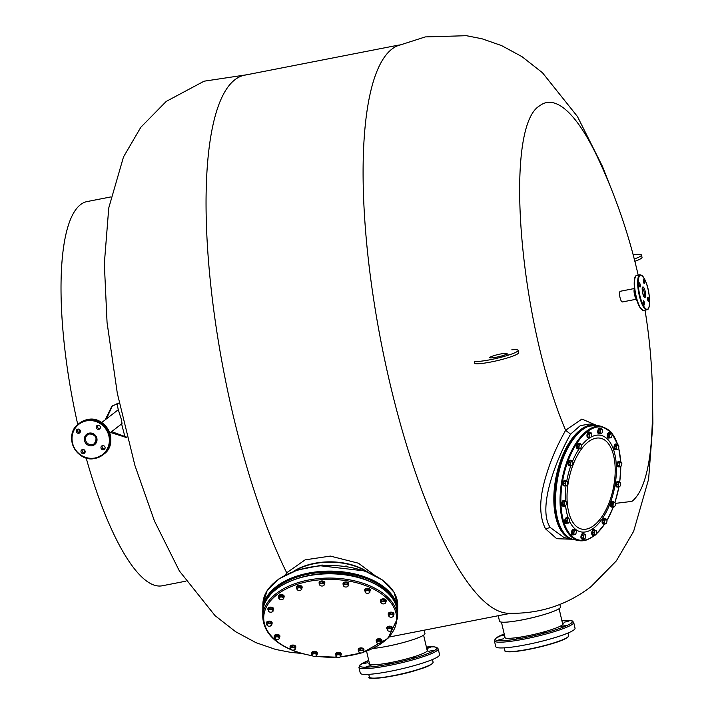 <?xml version="1.0" encoding="UTF-8"?>
<svg xmlns="http://www.w3.org/2000/svg" width="714" height="714" viewBox="0 0 714 714"><rect width="100%" height="100%" fill="white"/><g stroke="black" fill="none" stroke-linecap="round" stroke-linejoin="round"><path stroke-width="1.07" d="M110.822 196.93L87.063 201.571A195.752 52.202 78.9 0 0 80.602 204.597A195.752 52.202 -101.1 0 0 77.772 424.58M185.908 581.16L162.149 585.801A195.752 52.202 -101.1 0 1 86.162 457.924M84.752 452.765A195.752 52.202 -101.1 0 1 83.922 449.677M79.593 432.434A195.752 52.202 -101.1 0 1 78.817 429.159M126.869 437.655L110.527 432.488M105.253 419.787L111.857 406.221L118.819 403.071M112.428 405.802L106.368 418.922M111.643 431.622L126.342 437.03M652.605 403.383L652.882 423.411L648.607 479.192L633.63 531.359L616.307 560.936L590.96 586.703C566.568 605.311 538.82 614.165 507.716 613.264A289.572 77.219 -101.1 0 1 383.32 353.287A289.572 77.219 -101.1 0 1 392.057 48.98A289.572 77.219 78.9 0 1 396.877 46.044L425.258 36.914L466.412 35.7L481.977 38.77L501.549 45.58L521.952 56.629L542.488 72.757L577.447 116.516L602.518 166.54L610.113 185.943M374.225 574.993L358.437 563.212L330.386 556.09L305.137 559.847L286.689 572.78A289.572 77.219 -101.1 0 1 210.612 283.77A289.572 77.219 -101.1 0 1 234.96 79.682A289.572 77.219 78.9 0 1 244.518 75.211L399.296 44.964M570.557 434.166C557.964 455.934 536.607 507.252 550.226 527.485L564.042 537.571L572.378 539.284A58.245 28.48 101.6 0 1 560.454 529.574A58.245 28.48 101.6 0 1 559.928 462.583A58.245 28.48 101.6 0 1 595.779 425.16L596.538 425.339A58.245 28.48 101.6 0 0 595.779 425.16L590.05 423.982L580.295 425.633L570.557 434.166L565.622 430.301C558.553 443.108 551.074 457.79 544.737 480.415C539.132 500.701 539.4 516.838 545.541 528.851L556.715 538.704L572.271 539.257M596.279 425.267L581.928 419.047L565.604 430.256C518.864 320.577 503.415 126.173 539.811 105.708A204.811 54.621 78.9 0 1 598.118 158.49A577.706 577.706 0 0 1 638.173 275.086M645.037 310.233A577.706 577.706 0 0 1 651.828 433.327A204.811 54.621 78.9 0 1 631.89 501.398L615.361 503.379M634.46 288.51L620.279 291.276A5.444 1.455 78.9 0 0 620.091 291.366A5.444 1.455 78.9 0 0 619.966 297.256A5.444 1.455 78.9 0 0 622.367 301.96A5.444 1.455 78.9 0 0 622.546 301.879M286.689 572.78L285.341 575.056M116.962 403.544A577.706 577.706 0 0 0 118.292 409.711L121.442 419.662C122.13 423.679 122.148 424.857 121.505 423.179M121.871 423.723L109.786 433.059M388.505 615.004A2.865 1.678 0.5 0 1 388.237 614.29A2.865 1.678 0.5 0 1 392.361 612.808A2.865 1.678 0.5 0 1 393.967 614.335A2.865 1.678 0.5 0 1 393.682 615.049M388.264 614.049A2.865 1.678 0.5 0 1 388.237 613.808A2.865 1.678 0.5 0 1 392.361 612.326A2.865 1.678 0.5 0 1 393.967 613.853A2.865 1.678 0.5 0 1 393.932 614.094M380.732 601.697A2.865 1.678 0.5 0 1 380.455 600.974A2.865 1.678 0.5 0 1 383.498 599.323A2.865 1.678 0.5 0 1 386.185 601.018A2.865 1.678 0.5 0 1 385.899 601.741M380.482 600.733A2.865 1.678 0.5 0 1 380.455 600.483A2.865 1.678 0.5 0 1 383.498 598.841A2.865 1.678 0.5 0 1 386.185 600.536A2.865 1.678 0.5 0 1 386.158 600.777M365.095 591.326A2.865 1.678 0.5 0 1 364.586 590.362A2.865 1.678 0.5 0 1 366.514 588.8A2.865 1.678 0.5 0 1 370.316 590.407A2.865 1.678 0.5 0 1 369.816 591.344M364.613 590.121A2.865 1.678 0.5 0 1 364.586 589.88A2.865 1.678 0.5 0 1 366.523 588.309A2.865 1.678 0.5 0 1 370.316 589.925A2.865 1.678 0.5 0 1 370.28 590.166M343.264 584.748A2.865 1.678 0.5 0 1 343.041 584.088A2.865 1.678 0.5 0 1 344.005 582.838A2.865 1.678 0.5 0 1 347.084 582.588A2.865 1.678 0.5 0 1 348.771 584.132A2.865 1.678 0.5 0 1 348.53 584.784M343.068 583.838A2.865 1.678 0.5 0 1 343.041 583.597A2.865 1.678 0.5 0 1 344.014 582.356A2.865 1.678 0.5 0 1 347.093 582.106A2.865 1.678 0.5 0 1 348.771 583.641A2.865 1.678 0.5 0 1 348.744 583.891M319.47 583.918A2.865 1.678 0.5 0 1 319.104 583.079A2.865 1.678 0.5 0 1 319.39 582.356A2.865 1.678 0.5 0 1 322.621 581.482A2.865 1.678 0.5 0 1 324.834 583.133A2.865 1.678 0.5 0 1 324.54 583.856A2.865 1.678 0.5 0 1 324.442 583.963M319.131 582.838A2.865 1.678 0.5 0 1 319.104 582.597A2.865 1.678 0.5 0 1 319.399 581.874A2.865 1.678 0.5 0 1 322.621 580.991A2.865 1.678 0.5 0 1 324.834 582.642A2.865 1.678 0.5 0 1 324.799 582.883M298.755 586.024L298.747 587.327L296.765 588.336L297.024 589.38A2.285 1.339 -179.5 0 0 297.676 590.076A2.285 1.339 -179.5 0 0 298.541 590.389A2.285 1.339 -179.5 0 0 300.781 590.139L301.772 589.345L301.254 586.533L298.755 586.024L296.774 587.033L296.765 588.336A2.865 1.678 0.5 0 1 296.417 587.515A2.865 1.678 0.5 0 1 296.417 587.417A2.865 1.678 0.5 0 1 299.371 585.864A2.865 1.678 0.5 0 1 302.147 587.56A2.865 1.678 0.5 0 1 302.138 587.658A2.865 1.678 0.5 0 1 301.781 588.372M296.426 587.131A2.865 1.678 0.5 0 1 296.417 587.033A2.865 1.678 0.5 0 1 296.426 586.935A2.865 1.678 0.5 0 1 299.38 585.382A2.865 1.678 0.5 0 1 302.147 587.078A2.865 1.678 0.5 0 1 302.138 587.176M278.656 597.377A2.865 1.678 0.5 0 1 278.585 597.261A2.865 1.678 0.5 0 1 278.433 596.708A2.865 1.678 0.5 0 1 280.834 595.074A2.865 1.678 0.5 0 1 284.002 596.199A2.865 1.678 0.5 0 1 284.163 596.752A2.865 1.678 0.5 0 1 283.922 597.413M278.46 596.467A2.865 1.678 0.5 0 1 278.433 596.226A2.865 1.678 0.5 0 1 280.834 594.592A2.865 1.678 0.5 0 1 284.011 595.717A2.865 1.678 0.5 0 1 284.163 596.27A2.865 1.678 0.5 0 1 284.136 596.511M268.393 610.22A2.865 1.678 0.5 0 1 267.893 609.256A2.865 1.678 0.5 0 1 269.749 607.712A2.865 1.678 0.5 0 1 272.9 608.185A2.865 1.678 0.5 0 1 273.623 609.31A2.865 1.678 0.5 0 1 273.078 610.274M267.92 609.015A2.865 1.678 0.5 0 1 267.893 608.774A2.865 1.678 0.5 0 1 269.749 607.221A2.865 1.678 0.5 0 1 272.909 607.703A2.865 1.678 0.5 0 1 273.623 608.819A2.865 1.678 0.5 0 1 273.596 609.06M266.67 623.974A2.865 1.678 0.5 0 1 266.402 623.26A2.865 1.678 0.5 0 1 270.526 621.787A2.865 1.678 0.5 0 1 272.123 623.304A2.865 1.678 0.5 0 1 271.847 624.018M266.429 623.019A2.865 1.678 0.5 0 1 266.402 622.778A2.865 1.678 0.5 0 1 270.526 621.296A2.865 1.678 0.5 0 1 272.132 622.822A2.865 1.678 0.5 0 1 272.096 623.063M274.453 637.299A2.865 1.678 0.5 0 1 274.176 636.576A2.865 1.678 0.5 0 1 277.219 634.924A2.865 1.678 0.5 0 1 279.906 636.62A2.865 1.678 0.5 0 1 279.62 637.343M274.212 636.335A2.865 1.678 0.5 0 1 274.185 636.094A2.865 1.678 0.5 0 1 277.228 634.443A2.865 1.678 0.5 0 1 279.915 636.138A2.865 1.678 0.5 0 1 279.879 636.379M290.553 648.142A2.865 1.678 0.5 0 1 290.054 647.179A2.865 1.678 0.5 0 1 291.981 645.617A2.865 1.678 0.5 0 1 295.783 647.232A2.865 1.678 0.5 0 1 295.284 648.16M290.08 646.938A2.865 1.678 0.5 0 1 290.054 646.697A2.865 1.678 0.5 0 1 291.99 645.135A2.865 1.678 0.5 0 1 295.783 646.741A2.865 1.678 0.5 0 1 295.748 646.982M311.822 654.122A2.865 1.678 0.5 0 1 311.59 653.462A2.865 1.678 0.5 0 1 312.562 652.221A2.865 1.678 0.5 0 1 315.642 651.962A2.865 1.678 0.5 0 1 317.319 653.506A2.865 1.678 0.5 0 1 317.087 654.167M311.625 653.221A2.865 1.678 0.5 0 1 311.599 652.98A2.865 1.678 0.5 0 1 312.562 651.739A2.865 1.678 0.5 0 1 315.65 651.48A2.865 1.678 0.5 0 1 317.328 653.024A2.865 1.678 0.5 0 1 317.293 653.265M335.901 655.291A2.865 1.678 0.5 0 1 335.535 654.461A2.865 1.678 0.5 0 1 335.821 653.738A2.865 1.678 0.5 0 1 339.052 652.855A2.865 1.678 0.5 0 1 341.265 654.506A2.865 1.678 0.5 0 1 340.971 655.238A2.865 1.678 0.5 0 1 340.873 655.345M335.562 654.22A2.865 1.678 0.5 0 1 335.535 653.979A2.865 1.678 0.5 0 1 335.83 653.256A2.865 1.678 0.5 0 1 339.052 652.373A2.865 1.678 0.5 0 1 341.265 654.024A2.865 1.678 0.5 0 1 341.23 654.265M360.561 648.535L360.552 649.838L358.571 650.847L358.83 651.891A2.285 1.339 -179.5 0 0 359.481 652.596A2.285 1.339 -179.5 0 0 360.347 652.908A2.285 1.339 -179.5 0 0 362.578 652.65L363.569 651.855L363.06 649.044L360.561 648.535L358.58 649.553L358.571 650.847A2.865 1.678 0.5 0 1 358.223 650.035A2.865 1.678 0.5 0 1 358.223 649.936A2.865 1.678 0.5 0 1 361.177 648.374A2.865 1.678 0.5 0 1 363.944 650.079A2.865 1.678 0.5 0 1 363.944 650.168A2.865 1.678 0.5 0 1 363.578 650.891M358.223 649.642A2.865 1.678 0.5 0 1 358.223 649.544A2.865 1.678 0.5 0 1 358.232 649.445A2.865 1.678 0.5 0 1 361.186 647.893A2.865 1.678 0.5 0 1 363.953 649.588A2.865 1.678 0.5 0 1 363.944 649.686M376.43 641.502A2.865 1.678 0.5 0 1 376.358 641.395A2.865 1.678 0.5 0 1 376.198 640.842A2.865 1.678 0.5 0 1 378.598 639.208A2.865 1.678 0.5 0 1 381.776 640.333A2.865 1.678 0.5 0 1 381.928 640.886A2.865 1.678 0.5 0 1 381.695 641.547M376.233 640.601A2.865 1.678 0.5 0 1 376.207 640.351A2.865 1.678 0.5 0 1 378.607 638.718A2.865 1.678 0.5 0 1 381.776 639.851A2.865 1.678 0.5 0 1 381.936 640.404A2.865 1.678 0.5 0 1 381.901 640.645M387.238 629.248A2.865 1.678 0.5 0 1 386.738 628.284A2.865 1.678 0.5 0 1 388.594 626.731A2.865 1.678 0.5 0 1 391.754 627.213A2.865 1.678 0.5 0 1 392.468 628.329A2.865 1.678 0.5 0 1 391.932 629.302M386.774 628.043A2.865 1.678 0.5 0 1 386.747 627.802A2.865 1.678 0.5 0 1 388.603 626.249A2.865 1.678 0.5 0 1 391.754 626.731A2.865 1.678 0.5 0 1 392.477 627.847A2.865 1.678 0.5 0 1 392.441 628.088M381.687 642.073L381.695 640.77L380.223 639.485L377.59 639.574L376.43 640.949L376.421 642.252L377.893 643.546L377.162 643.189A2.285 1.339 -179.5 0 0 377.465 643.403A2.285 1.339 -179.5 0 0 379.205 643.787A2.285 1.339 -179.5 0 0 380.624 643.43A2.285 1.339 -179.5 0 0 381.106 643.046L381.687 642.073L380.214 640.779L377.581 640.877L376.421 642.252M377.59 639.574L377.581 640.877M380.223 639.485L380.214 640.779M381.106 643.046L380.526 643.448L381.106 643.046A2.285 1.339 -179.5 0 0 380.946 641.716A2.285 1.339 -179.5 0 0 378.893 641.118A2.285 1.339 -179.5 0 0 377.001 641.85A2.285 1.339 -179.5 0 0 377.162 643.189M391.959 628.936L391.968 627.633L389.773 626.767L387.407 627.445L387.229 630.284L388.327 631.006A2.285 1.339 -179.5 0 0 390.612 631.096L391.79 630.48L391.959 628.936L389.764 628.07L387.399 628.748L387.229 630.284M391.79 630.48L390.612 631.096A2.285 1.339 -179.5 0 0 391.165 630.873A2.285 1.339 -179.5 0 0 391.87 629.989A2.285 1.339 -179.5 0 0 390.853 628.793A2.285 1.339 -179.5 0 0 388.577 628.695A2.285 1.339 -179.5 0 0 387.309 629.802A2.285 1.339 -179.5 0 0 388.005 630.846L388.005 630.846A2.285 1.339 -179.5 0 0 388.327 631.006M387.407 627.445L387.399 628.748M389.773 626.767L389.764 628.07M390.246 612.844L390.237 614.147L389.362 615.013A2.285 1.339 -179.5 0 0 388.925 616.316A2.285 1.339 -179.5 0 0 389.496 616.851A2.285 1.339 -179.5 0 0 390.647 617.208A2.285 1.339 -179.5 0 0 392.664 616.878A2.285 1.339 -179.5 0 0 392.807 616.789L393.682 615.923L392.834 613.156L390.246 612.844L388.514 614.004L389.389 616.78M388.925 616.316L389.353 616.762M392.834 613.156L392.825 614.459L391.522 614.584A2.285 1.339 -179.5 0 0 389.362 615.013L388.496 615.298M393.682 615.923L393.244 615.477A2.285 1.339 -179.5 0 0 391.522 614.584L390.237 614.147M392.807 616.789A2.285 1.339 -179.5 0 0 393.244 615.477L392.825 614.459M385.89 602L385.908 600.706L384.159 599.537L381.571 599.831L380.723 602.589L382.472 603.749L381.588 603.455A2.285 1.339 -179.5 0 0 381.713 603.535A2.285 1.339 -179.5 0 0 383.757 603.892A2.285 1.339 -179.5 0 0 384.882 603.562A2.285 1.339 -179.5 0 0 385.471 603.018L385.89 602L384.15 600.84L381.562 601.126L380.723 602.589M384.98 603.5L385.471 603.018A2.285 1.339 -179.5 0 0 385.016 601.706A2.285 1.339 -179.5 0 0 382.856 601.268A2.285 1.339 -179.5 0 0 381.142 602.143A2.285 1.339 -179.5 0 0 381.588 603.455M381.571 599.831L381.562 601.126M384.159 599.537L384.15 600.84M384.882 603.562L385.471 603.018M369.807 592.379L369.638 589.541L367.264 588.845L365.077 589.693L365.247 592.54L366.434 593.173A2.285 1.339 -179.5 0 0 368.71 593.093L369.807 592.379L369.629 590.835L367.255 590.148L365.068 590.996M368.71 593.093A2.285 1.339 -179.5 0 0 369.013 592.95L369.013 592.95A2.285 1.339 -179.5 0 0 369.718 591.897A2.285 1.339 -179.5 0 0 368.442 590.781A2.285 1.339 -179.5 0 0 366.157 590.862A2.285 1.339 -179.5 0 0 365.157 592.058A2.285 1.339 -179.5 0 0 365.845 592.923A2.285 1.339 -179.5 0 0 366.434 593.173L365.247 592.54M367.264 588.845L367.255 590.148M369.638 589.541L369.629 590.835M348.53 585.516L348.539 584.213L347.361 582.829L344.728 582.722L343.273 583.998L343.264 585.301L344.434 586.685L343.845 586.274A2.285 1.339 -179.5 0 0 344.3 586.649A2.285 1.339 -179.5 0 0 345.746 587.024A2.285 1.339 -179.5 0 0 347.468 586.667A2.285 1.339 -179.5 0 0 347.798 586.444L348.53 585.516L347.352 584.132L344.719 584.016L343.264 585.301M345.255 566.256A1.071 0.625 0.5 0 1 345.299 566.229L345.246 566.256A1.312 0.768 0.5 0 1 346.12 566.113A1.312 0.768 0.5 0 1 346.959 566.327A1.312 0.768 0.5 0 1 347.102 566.425M347.798 586.444L347.066 586.792L347.798 586.444A2.285 1.339 -179.5 0 0 347.932 585.105A2.285 1.339 -179.5 0 0 346.031 584.364A2.285 1.339 -179.5 0 0 343.987 584.944A2.285 1.339 -179.5 0 0 343.845 586.274M344.728 582.722L344.719 584.016M347.361 582.829L347.352 584.132M345.299 566.229A1.071 0.625 0.5 0 1 346.111 566.059A1.071 0.625 0.5 0 1 346.79 566.238A1.071 0.625 0.5 0 1 346.861 566.282M324.451 583.918L324.459 582.615L322.469 581.598L319.979 582.08L319.461 584.891L320.452 585.694A2.285 1.339 -179.5 0 0 322.692 585.962A2.285 1.339 -179.5 0 0 323.531 585.667A2.285 1.339 -179.5 0 0 324.192 584.962L324.451 583.918L322.46 582.892L319.97 583.383L319.461 584.891M321.05 565.408A1.312 0.768 0.5 0 1 321.202 565.318A1.312 0.768 0.5 0 1 321.675 565.149A1.312 0.768 0.5 0 1 323.014 565.327A1.312 0.768 0.5 0 1 323.094 565.381M323.594 585.632L324.192 584.962A2.285 1.339 -179.5 0 0 323.451 583.695A2.285 1.339 -179.5 0 0 321.211 583.427A2.285 1.339 -179.5 0 0 319.711 584.427A2.285 1.339 -179.5 0 0 320.363 585.65A2.285 1.339 -179.5 0 0 320.452 585.694M319.979 582.08L319.97 583.383M322.469 581.598L322.46 582.892M321.291 565.274A1.071 0.625 0.5 0 1 321.362 565.22A1.071 0.625 0.5 0 1 321.755 565.086A1.071 0.625 0.5 0 1 322.853 565.238A1.071 0.625 0.5 0 1 322.924 565.283M301.254 586.533L301.246 587.827L298.747 587.327M301.772 589.345L301.246 587.827M300.781 590.139A2.285 1.339 -179.5 0 0 300.844 590.103A2.285 1.339 -179.5 0 0 301.504 588.871A2.285 1.339 -179.5 0 0 299.996 587.863A2.285 1.339 -179.5 0 0 297.756 588.113A2.285 1.339 -179.5 0 0 297.024 589.38L297.613 590.041M283.922 597.939L283.931 596.636L282.458 595.351L279.826 595.44L278.665 596.824L278.656 598.127L280.129 599.412L279.388 599.055A2.285 1.339 -179.5 0 0 279.692 599.269A2.285 1.339 -179.5 0 0 281.441 599.653A2.285 1.339 -179.5 0 0 282.86 599.296A2.285 1.339 -179.5 0 0 283.333 598.921L283.922 597.939L282.449 596.654L279.817 596.743L278.656 598.127M282.458 595.351L282.449 596.654M283.333 598.921L282.762 599.323L283.333 598.921A2.285 1.339 -179.5 0 0 283.181 597.582A2.285 1.339 -179.5 0 0 281.129 596.984A2.285 1.339 -179.5 0 0 279.228 597.725A2.285 1.339 -179.5 0 0 279.388 599.055M279.826 595.44L279.817 596.743M273.105 609.908L273.123 608.605L270.918 607.739L268.562 608.417L268.384 611.255L269.481 611.978A2.285 1.339 -179.5 0 0 271.757 612.076L272.944 611.452L273.105 609.908L270.909 609.042L268.544 609.72L268.384 611.255M270.918 607.739L270.909 609.042M269.481 611.978A2.285 1.339 -179.5 0 1 269.151 611.818L269.151 611.818A2.285 1.339 -179.5 0 1 268.464 610.773A2.285 1.339 -179.5 0 1 269.722 609.667A2.285 1.339 -179.5 0 1 272.007 609.765A2.285 1.339 -179.5 0 1 273.025 610.97A2.285 1.339 -179.5 0 1 272.32 611.844A2.285 1.339 -179.5 0 1 271.757 612.076L272.944 611.452M268.562 608.417L268.544 609.72M268.41 621.814L268.393 623.117L267.527 623.982A2.285 1.339 -179.5 0 0 267.09 625.294A2.285 1.339 -179.5 0 0 267.661 625.821A2.285 1.339 -179.5 0 0 268.812 626.178A2.285 1.339 -179.5 0 0 270.82 625.848A2.285 1.339 -179.5 0 0 270.972 625.759L270.106 626.044L271.838 624.893L271.856 623.59L270.999 622.126L268.41 621.814L266.67 622.974L267.554 625.759M270.999 622.126L270.99 623.429L268.393 623.117M271.838 624.893L270.99 623.429M267.09 625.294L267.518 625.741M270.972 625.759A2.285 1.339 -179.5 0 0 271.409 624.447A2.285 1.339 -179.5 0 0 269.687 623.563A2.285 1.339 -179.5 0 0 267.527 623.982L266.661 624.277M279.62 637.611L279.629 636.308L277.88 635.139L275.301 635.433L274.444 638.191L276.193 639.36L275.318 639.066A2.285 1.339 -179.5 0 0 275.443 639.137A2.285 1.339 -179.5 0 0 277.487 639.503A2.285 1.339 -179.5 0 0 278.603 639.164A2.285 1.339 -179.5 0 0 279.201 638.619L279.62 637.611L277.871 636.442L275.292 636.736L274.444 638.191M277.88 635.139L277.871 636.442M275.301 635.433L275.292 636.736M278.71 639.101L279.201 638.619A2.285 1.339 -179.5 0 0 278.746 637.307A2.285 1.339 -179.5 0 0 276.577 636.87A2.285 1.339 -179.5 0 0 274.863 637.745A2.285 1.339 -179.5 0 0 275.318 639.066M278.781 639.066L279.201 638.619M295.275 649.196L295.105 646.357L292.731 645.661L290.544 646.518L290.714 649.356L291.901 649.99A2.285 1.339 -179.5 0 0 294.177 649.91L295.275 649.196L295.096 647.652L292.722 646.964L290.536 647.812M292.731 645.661L292.722 646.964M295.105 646.357L295.096 647.652M294.177 649.91A2.285 1.339 -179.5 0 0 294.471 649.767L294.471 649.767A2.285 1.339 -179.5 0 0 295.177 648.714A2.285 1.339 -179.5 0 0 293.909 647.598A2.285 1.339 -179.5 0 0 291.624 647.678A2.285 1.339 -179.5 0 0 290.625 648.874A2.285 1.339 -179.5 0 0 291.312 649.74A2.285 1.339 -179.5 0 0 291.901 649.99L290.714 649.356M317.078 654.899L317.087 653.596L315.918 652.212L313.285 652.096L311.822 653.372L311.813 654.676L312.991 656.068L312.402 655.657A2.285 1.339 -179.5 0 0 312.857 656.023A2.285 1.339 -179.5 0 0 314.303 656.407A2.285 1.339 -179.5 0 0 316.016 656.05A2.285 1.339 -179.5 0 0 316.347 655.827L317.078 654.899L315.909 653.506L313.276 653.399L311.813 654.676M313.285 652.096L313.276 653.399M315.918 652.212L315.909 653.506M316.347 655.827L315.624 656.175L316.347 655.827A2.285 1.339 -179.5 0 0 316.489 654.488A2.285 1.339 -179.5 0 0 314.588 653.738A2.285 1.339 -179.5 0 0 312.545 654.327A2.285 1.339 -179.5 0 0 312.402 655.657M340.881 655.3L340.89 653.997L338.9 652.971L336.41 653.462L335.892 656.273L336.883 657.076A2.285 1.339 -179.5 0 0 339.123 657.344A2.285 1.339 -179.5 0 0 339.953 657.05A2.285 1.339 -179.5 0 0 340.623 656.344L340.881 655.3L338.891 654.274L336.401 654.765L335.892 656.273M336.41 653.462L336.401 654.765M338.9 652.971L338.891 654.274M362.016 652.864L340.007 657.023L340.623 656.344A2.285 1.339 -179.5 0 0 339.882 655.077A2.285 1.339 -179.5 0 0 337.642 654.809A2.285 1.339 -179.5 0 0 336.142 655.809A2.285 1.339 -179.5 0 0 336.794 657.023A2.285 1.339 -179.5 0 0 336.883 657.076M363.06 649.044L363.051 650.347L361.802 650.374A2.285 1.339 -179.5 0 0 359.561 650.632A2.285 1.339 -179.5 0 0 358.83 651.891L359.419 652.551M363.569 651.855L363.31 651.391A2.285 1.339 -179.5 0 0 361.802 650.374L360.552 649.838M362.578 652.65A2.285 1.339 -179.5 0 0 362.641 652.614A2.285 1.339 -179.5 0 0 363.31 651.391L363.051 650.347M323.362 565.497L321.086 565.408A2.285 1.339 -179.5 0 0 320.702 565.542L321.086 565.408A2.285 1.339 -179.5 0 1 323.005 565.381M347.513 566.595A2.285 1.339 -179.5 0 0 345.879 566.273A2.285 1.339 -179.5 0 0 345.549 566.3M347.932 566.871L345.567 566.3M570.209 465.68A2.865 1.401 -78.4 0 1 569.906 465.84A2.865 1.401 -78.4 0 1 569.495 465.876A2.865 1.401 -78.4 0 1 568.63 463.19A2.865 1.401 -78.4 0 1 570.236 460.298A2.865 1.401 -78.4 0 1 570.647 460.262A2.865 1.401 -78.4 0 1 571.227 460.717M569.254 465.769A2.865 1.401 -78.4 0 1 568.987 465.769A2.865 1.401 -78.4 0 1 568.121 463.083A2.865 1.401 -78.4 0 1 569.727 460.191A2.865 1.401 -78.4 0 1 570.138 460.155A2.865 1.401 -78.4 0 1 570.388 460.253M565.051 485.725A2.865 1.401 -78.4 0 1 564.274 485.975A2.865 1.401 -78.4 0 1 563.364 483.842A2.865 1.401 -78.4 0 1 564.435 480.808A2.865 1.401 -78.4 0 1 565.417 480.37A2.865 1.401 -78.4 0 1 566.041 480.906M564.024 485.877A2.865 1.401 -78.4 0 1 563.757 485.877A2.865 1.401 -78.4 0 1 562.846 483.735A2.865 1.401 -78.4 0 1 563.917 480.709A2.865 1.401 -78.4 0 1 564.908 480.263A2.865 1.401 -78.4 0 1 565.158 480.361M563.649 506.056A2.865 1.401 -78.4 0 1 563.069 506.164A2.865 1.401 -78.4 0 1 562.721 501.772A2.865 1.401 -78.4 0 1 564.221 500.55A2.865 1.401 -78.4 0 1 564.712 500.889M562.828 506.065A2.865 1.401 -78.4 0 1 562.561 506.056A2.865 1.401 -78.4 0 1 562.204 501.665A2.865 1.401 -78.4 0 1 563.712 500.452A2.865 1.401 -78.4 0 1 563.953 500.55M566.916 523.067A2.865 1.401 -78.4 0 1 566.086 523.362A2.865 1.401 -78.4 0 1 565.354 519.971A2.865 1.401 -78.4 0 1 567.237 517.748A2.865 1.401 -78.4 0 1 567.889 518.346M565.845 523.255A2.865 1.401 -78.4 0 1 565.577 523.255A2.865 1.401 -78.4 0 1 564.845 519.872A2.865 1.401 -78.4 0 1 566.729 517.641A2.865 1.401 -78.4 0 1 566.97 517.739M573.529 534.777A2.865 1.401 -78.4 0 1 572.851 534.947A2.865 1.401 -78.4 0 1 571.95 532.662A2.865 1.401 -78.4 0 1 574.002 529.333A2.865 1.401 -78.4 0 1 574.556 529.752M572.61 534.84A2.865 1.401 -78.4 0 1 572.342 534.84A2.865 1.401 -78.4 0 1 571.441 532.555A2.865 1.401 -78.4 0 1 573.494 529.226A2.865 1.401 -78.4 0 1 573.744 529.324M582.972 539.016A2.865 1.401 -78.4 0 1 582.347 539.15A2.865 1.401 -78.4 0 1 581.491 537.892A2.865 1.401 -78.4 0 1 581.928 534.884A2.865 1.401 -78.4 0 1 583.499 533.545A2.865 1.401 -78.4 0 1 584.016 533.911M582.097 539.052A2.865 1.401 -78.4 0 1 581.839 539.052A2.865 1.401 -78.4 0 1 580.982 537.785A2.865 1.401 -78.4 0 1 581.419 534.777A2.865 1.401 -78.4 0 1 582.99 533.438A2.865 1.401 -78.4 0 1 583.231 533.536M594.039 534.973A2.865 1.401 -78.4 0 1 593.12 535.348A2.865 1.401 -78.4 0 1 592.531 534.875A2.865 1.401 -78.4 0 1 592.504 531.582A2.865 1.401 -78.4 0 1 594.271 529.734A2.865 1.401 -78.4 0 1 594.851 530.216A2.865 1.401 -78.4 0 1 594.967 530.44M592.87 535.25A2.865 1.401 -78.4 0 1 592.611 535.241A2.865 1.401 -78.4 0 1 592.022 534.768A2.865 1.401 -78.4 0 1 591.995 531.475A2.865 1.401 -78.4 0 1 593.762 529.636A2.865 1.401 -78.4 0 1 594.003 529.734M604.124 523.987A2.865 1.401 -78.4 0 1 603.526 524.112A2.865 1.401 -78.4 0 1 603.384 524.067A2.865 1.401 -78.4 0 1 602.759 520.872A2.865 1.401 -78.4 0 1 604.678 518.498A2.865 1.401 -78.4 0 1 604.82 518.543A2.865 1.401 -78.4 0 1 605.177 518.846M603.169 524.022A2.865 1.401 -78.4 0 1 603.018 524.005A2.865 1.401 -78.4 0 1 602.875 523.96A2.865 1.401 -78.4 0 1 602.25 520.774A2.865 1.401 -78.4 0 1 604.169 518.391A2.865 1.401 -78.4 0 1 604.312 518.435M612.701 506.949A2.865 1.401 -78.4 0 1 612.398 507.11A2.865 1.401 -78.4 0 1 611.987 507.145A2.865 1.401 -78.4 0 1 611.122 504.459A2.865 1.401 -78.4 0 1 612.728 501.567A2.865 1.401 -78.4 0 1 613.139 501.531A2.865 1.401 -78.4 0 1 613.719 501.996M611.746 507.047A2.865 1.401 -78.4 0 1 611.479 507.038A2.865 1.401 -78.4 0 1 610.613 504.361A2.865 1.401 -78.4 0 1 612.219 501.46A2.865 1.401 -78.4 0 1 612.63 501.433A2.865 1.401 -78.4 0 1 612.88 501.531M618.003 486.787A2.865 1.401 -78.4 0 1 617.217 487.037A2.865 1.401 -78.4 0 1 616.307 484.904A2.865 1.401 -78.4 0 1 617.378 481.87A2.865 1.401 -78.4 0 1 618.369 481.432A2.865 1.401 -78.4 0 1 618.993 481.968M616.976 486.939A2.865 1.401 -78.4 0 1 616.709 486.939A2.865 1.401 -78.4 0 1 615.798 484.797A2.865 1.401 -78.4 0 1 616.869 481.771A2.865 1.401 -78.4 0 1 617.86 481.325A2.865 1.401 -78.4 0 1 618.11 481.423M619.002 466.742A2.865 1.401 -78.4 0 1 618.422 466.858A2.865 1.401 -78.4 0 1 618.065 462.458A2.865 1.401 -78.4 0 1 619.565 461.244A2.865 1.401 -78.4 0 1 620.055 461.574M618.172 466.751A2.865 1.401 -78.4 0 1 617.905 466.751A2.865 1.401 -78.4 0 1 617.556 462.351A2.865 1.401 -78.4 0 1 619.056 461.137A2.865 1.401 -78.4 0 1 619.306 461.235M616.236 449.365A2.865 1.401 -78.4 0 1 615.406 449.659A2.865 1.401 -78.4 0 1 614.674 446.277A2.865 1.401 -78.4 0 1 616.557 444.046A2.865 1.401 -78.4 0 1 617.199 444.643M615.156 449.561A2.865 1.401 -78.4 0 1 614.897 449.552A2.865 1.401 -78.4 0 1 614.165 446.17A2.865 1.401 -78.4 0 1 616.048 443.947A2.865 1.401 -78.4 0 1 616.289 444.046M609.31 437.905A2.865 1.401 -78.4 0 1 608.631 438.075A2.865 1.401 -78.4 0 1 607.73 435.79A2.865 1.401 -78.4 0 1 609.783 432.461A2.865 1.401 -78.4 0 1 610.336 432.88M608.39 437.977A2.865 1.401 -78.4 0 1 608.123 437.968A2.865 1.401 -78.4 0 1 607.221 435.692A2.865 1.401 -78.4 0 1 609.274 432.363A2.865 1.401 -78.4 0 1 609.524 432.461M599.76 433.728A2.865 1.401 -78.4 0 1 599.144 433.862A2.865 1.401 -78.4 0 1 598.287 432.604A2.865 1.401 -78.4 0 1 598.725 429.596A2.865 1.401 -78.4 0 1 600.295 428.257A2.865 1.401 -78.4 0 1 600.813 428.623M598.894 433.764A2.865 1.401 -78.4 0 1 598.635 433.764A2.865 1.401 -78.4 0 1 597.779 432.497A2.865 1.401 -78.4 0 1 598.216 429.489A2.865 1.401 -78.4 0 1 599.787 428.15A2.865 1.401 -78.4 0 1 600.028 428.248M589.291 437.298A2.865 1.401 -78.4 0 1 588.372 437.673A2.865 1.401 -78.4 0 1 587.783 437.191A2.865 1.401 -78.4 0 1 587.756 433.898A2.865 1.401 -78.4 0 1 589.523 432.059A2.865 1.401 -78.4 0 1 590.112 432.532A2.865 1.401 -78.4 0 1 590.219 432.764M588.131 437.566A2.865 1.401 -78.4 0 1 587.863 437.566A2.865 1.401 -78.4 0 1 587.274 437.084A2.865 1.401 -78.4 0 1 587.247 433.791A2.865 1.401 -78.4 0 1 589.014 431.952A2.865 1.401 -78.4 0 1 589.255 432.05M578.563 448.785A2.865 1.401 -78.4 0 1 577.965 448.91A2.865 1.401 -78.4 0 1 577.822 448.865A2.865 1.401 -78.4 0 1 577.198 445.67A2.865 1.401 -78.4 0 1 579.116 443.296A2.865 1.401 -78.4 0 1 579.259 443.34A2.865 1.401 -78.4 0 1 579.616 443.644M577.599 448.82A2.865 1.401 -78.4 0 1 577.456 448.803A2.865 1.401 -78.4 0 1 577.314 448.758A2.865 1.401 -78.4 0 1 576.689 445.572A2.865 1.401 -78.4 0 1 578.599 443.189A2.865 1.401 -78.4 0 1 578.742 443.242M571.593 460.798L570.227 460.512L568.969 462.208L568.817 464.76L571.289 465.903L572.226 465.117A2.285 1.116 101.6 0 0 572.923 462.993A2.285 1.116 101.6 0 0 572.744 461.681A2.285 1.116 101.6 0 0 572.449 461.289L571.593 460.798L570.343 462.485L570.191 465.037L571.289 465.903L572.226 465.117A2.285 1.116 101.6 0 1 571.976 465.385L571.941 465.43M572.449 461.289L572.449 461.289A2.285 1.116 101.6 0 0 571.271 461.708A2.285 1.116 101.6 0 0 570.566 463.823A2.285 1.116 101.6 0 0 571.039 465.528A2.285 1.116 101.6 0 0 571.976 465.385M568.817 464.76L570.191 465.037M568.969 462.208L570.343 462.485M563.516 483.316L564.881 483.601L565.381 484.744A2.285 1.116 101.6 0 0 566.238 485.761A2.285 1.116 101.6 0 0 566.755 485.493A2.285 1.116 101.6 0 0 567.371 484.529A2.285 1.116 101.6 0 0 567.657 482.289L567.166 481.138L564.462 480.995L563.516 483.316L563.899 485.493L566.63 485.591M564.462 480.995L565.836 481.281L564.881 483.601M565.265 485.77L565.381 484.744A2.285 1.116 101.6 0 1 565.666 482.503A2.285 1.116 101.6 0 1 566.8 481.272A2.285 1.116 101.6 0 1 567.514 481.789A2.285 1.116 101.6 0 1 567.657 482.289L567.166 481.138L565.836 481.281M565.515 501.049L564.149 500.773L562.793 501.897L562.293 504.486L563.15 505.949L564.515 506.226L565.872 505.101L565.497 505.726A2.285 1.116 101.6 0 0 565.55 505.682A2.285 1.116 101.6 0 0 566.425 503.87A2.285 1.116 101.6 0 0 566.309 501.978A2.285 1.116 101.6 0 0 566.247 501.844L565.515 501.049L564.158 502.174L563.658 504.762L564.515 506.226M562.793 501.897L564.158 502.174M566.247 501.844L566.372 502.513L566.247 501.844A2.285 1.116 101.6 0 0 565.14 501.674A2.285 1.116 101.6 0 0 564.212 503.531A2.285 1.116 101.6 0 0 564.39 505.557A2.285 1.116 101.6 0 0 565.497 505.726M562.293 504.486L563.658 504.762M568.005 518.364L566.63 518.087L565.461 520.024L565.488 522.487L568.058 523.3L568.951 522.398A2.285 1.116 101.6 0 0 569.522 520.194A2.285 1.116 101.6 0 0 569.326 519.167A2.285 1.116 101.6 0 0 568.906 518.694L568.005 518.364L566.836 520.301L566.862 522.773L568.058 523.3L568.951 522.398A2.285 1.116 101.6 0 1 568.567 522.871L568.46 522.978M565.461 520.024L566.836 520.301M569.263 519.051L568.906 518.694A2.285 1.116 101.6 0 0 567.719 519.399A2.285 1.116 101.6 0 0 567.148 521.595A2.285 1.116 101.6 0 0 567.764 523.094A2.285 1.116 101.6 0 0 568.567 522.871M569.326 519.167L568.906 518.694M565.488 522.487L566.862 522.773M575.609 529.966L572.878 530.172L572.066 532.617L572.619 534.59L574.975 534.688A2.285 1.116 101.6 0 0 575.332 534.456A2.285 1.116 101.6 0 0 576.055 533.224A2.285 1.116 101.6 0 0 576.189 531.011L575.609 529.966L574.252 530.448L573.44 532.903L573.985 534.866M572.878 530.172L574.252 530.448M572.066 532.617L573.44 532.903M576.091 530.743L576.1 530.752A2.285 1.116 101.6 0 0 575.234 530.27A2.285 1.116 101.6 0 0 574.145 531.734A2.285 1.116 101.6 0 0 574.011 533.947A2.285 1.116 101.6 0 0 574.975 534.688M584.623 534.036L583.249 533.751L581.937 535.179L581.607 537.767L582.597 538.945L583.963 539.222L584.927 538.57A2.285 1.116 101.6 0 0 585.748 536.562A2.285 1.116 101.6 0 0 585.587 534.964A2.285 1.116 101.6 0 0 585.418 534.688L584.623 534.036L583.302 535.455L582.981 538.053L583.963 539.222M581.937 535.179L583.302 535.455M581.607 537.767L582.981 538.053M585.418 534.688L585.605 535.205L585.418 534.688A2.285 1.116 101.6 0 0 584.266 534.804A2.285 1.116 101.6 0 0 583.445 536.812A2.285 1.116 101.6 0 0 583.775 538.695A2.285 1.116 101.6 0 0 584.828 538.668L584.837 538.659M592.415 532.349L593.789 532.626L594.191 533.858A2.285 1.116 101.6 0 0 594.932 535.125A2.285 1.116 101.6 0 0 595.601 534.866A2.285 1.116 101.6 0 0 596.11 534.152A2.285 1.116 101.6 0 0 596.538 531.912L596.136 530.681L593.486 530.199L592.415 532.349L592.62 534.688L595.521 534.929M593.486 530.199L594.86 530.484L594.628 531.618A2.285 1.116 101.6 0 0 594.191 533.858L593.994 534.973M596.538 531.912A2.285 1.116 101.6 0 0 596.36 531.162L595.797 530.645A2.285 1.116 101.6 0 0 594.628 531.618L593.789 532.626M596.36 531.162A2.285 1.116 101.6 0 0 595.797 530.645L594.86 530.484M606.132 519.042L604.767 518.766L603.392 519.569L602.732 522.112L603.437 523.844L604.812 524.13L606.186 523.317L605.802 523.781A2.285 1.116 101.6 0 0 606.007 523.63A2.285 1.116 101.6 0 0 606.811 522.112A2.285 1.116 101.6 0 0 606.793 519.971L606.132 519.042L604.767 519.854L604.106 522.398L604.812 524.13M602.732 522.112L604.106 522.398M603.392 519.569L604.767 519.854M606.793 519.971A2.285 1.116 101.6 0 0 606.766 519.917A2.285 1.116 101.6 0 0 605.749 519.506A2.285 1.116 101.6 0 0 604.74 521.184A2.285 1.116 101.6 0 0 604.758 523.326A2.285 1.116 101.6 0 0 605.802 523.781M614.085 502.067L612.719 501.79L611.461 503.477L611.309 506.03L613.781 507.172L614.718 506.387A2.285 1.116 101.6 0 0 615.414 504.262A2.285 1.116 101.6 0 0 615.236 502.959A2.285 1.116 101.6 0 0 614.941 502.558L614.085 502.067L612.835 503.763L612.683 506.315L613.781 507.172L614.718 506.387A2.285 1.116 101.6 0 1 614.468 506.663L614.433 506.699M611.309 506.03L612.683 506.315M611.461 503.477L612.835 503.763M618.976 486.841L614.941 502.558A2.285 1.116 101.6 0 0 613.763 502.977A2.285 1.116 101.6 0 0 613.058 505.101A2.285 1.116 101.6 0 0 613.531 506.806A2.285 1.116 101.6 0 0 614.468 506.663M616.468 484.378L617.833 484.663L618.324 485.806A2.285 1.116 101.6 0 0 619.181 486.823A2.285 1.116 101.6 0 0 619.698 486.555A2.285 1.116 101.6 0 0 620.323 485.591A2.285 1.116 101.6 0 0 620.609 483.351L620.118 482.2L617.414 482.057L616.468 484.378L616.842 486.555L619.582 486.653M617.414 482.057L618.788 482.343L618.61 483.565A2.285 1.116 101.6 0 0 618.324 485.806L618.217 486.832M618.788 482.343L619.752 482.334A2.285 1.116 101.6 0 1 620.457 482.851A2.285 1.116 101.6 0 1 620.609 483.351L619.752 482.334A2.285 1.116 101.6 0 0 618.61 483.565L617.833 484.663M620.859 461.744L619.493 461.458L618.137 462.583L617.637 465.171L618.494 466.635L619.868 466.92L621.216 465.796L620.841 466.421A2.285 1.116 101.6 0 0 620.903 466.367A2.285 1.116 101.6 0 0 621.769 464.564A2.285 1.116 101.6 0 0 621.662 462.663A2.285 1.116 101.6 0 0 621.591 462.538L620.859 461.744L619.511 462.868L619.011 465.457L619.868 466.92M617.637 465.171L619.011 465.457M618.137 462.583L619.511 462.868M621.591 462.538L621.716 463.207L621.591 462.538A2.285 1.116 101.6 0 0 620.484 462.369A2.285 1.116 101.6 0 0 619.565 464.225A2.285 1.116 101.6 0 0 619.743 466.251A2.285 1.116 101.6 0 0 620.841 466.421L619.743 482.12M617.324 444.67L615.95 444.385L614.781 446.321L614.808 448.794L617.378 449.606L618.262 448.695A2.285 1.116 101.6 0 0 618.842 446.5A2.285 1.116 101.6 0 0 618.645 445.474A2.285 1.116 101.6 0 0 618.226 444.992L617.324 444.67L616.146 446.607L616.173 449.07L617.378 449.606L618.262 448.695A2.285 1.116 101.6 0 1 617.887 449.177L617.78 449.276M614.808 448.794L616.173 449.07M614.781 446.321L616.146 446.607M618.583 445.349L618.226 444.992A2.285 1.116 101.6 0 0 617.039 445.697A2.285 1.116 101.6 0 0 616.468 447.901A2.285 1.116 101.6 0 0 617.083 449.401A2.285 1.116 101.6 0 0 617.887 449.177M618.645 445.474L618.226 444.992M610.756 437.825A2.285 1.116 101.6 0 1 609.801 437.075A2.285 1.116 101.6 0 1 609.926 434.871A2.285 1.116 101.6 0 1 611.014 433.407A2.285 1.116 101.6 0 1 611.88 433.889A2.285 1.116 101.6 0 1 611.969 434.148L611.389 433.103L608.658 433.3L607.846 435.754L608.399 437.718L610.756 437.825A2.285 1.116 101.6 0 0 611.113 437.593A2.285 1.116 101.6 0 0 611.836 436.361A2.285 1.116 101.6 0 0 611.969 434.148L611.389 433.103L610.033 433.585L609.221 436.031L609.765 438.003M607.846 435.754L609.221 436.031M608.658 433.3L610.033 433.585M601.42 428.748L600.046 428.462L598.734 429.89L598.403 432.479L599.394 433.657L600.76 433.933L601.724 433.282A2.285 1.116 101.6 0 0 602.545 431.274A2.285 1.116 101.6 0 0 602.384 429.676A2.285 1.116 101.6 0 0 602.214 429.4L601.42 428.748L600.099 430.167L599.769 432.764L600.76 433.933M602.214 429.4L602.402 429.917L602.214 429.4A2.285 1.116 101.6 0 0 601.063 429.516A2.285 1.116 101.6 0 0 600.242 431.524A2.285 1.116 101.6 0 0 600.572 433.407A2.285 1.116 101.6 0 0 601.625 433.38L601.634 433.371M598.403 432.479L599.769 432.764M598.734 429.89L600.099 430.167M587.676 434.665L589.041 434.951L589.443 436.183A2.285 1.116 101.6 0 0 590.192 437.45A2.285 1.116 101.6 0 0 590.853 437.182A2.285 1.116 101.6 0 0 591.362 436.477A2.285 1.116 101.6 0 0 591.79 434.228L591.388 432.996L588.738 432.523L587.676 434.665L587.881 437.013L590.773 437.254M591.79 434.228A2.285 1.116 101.6 0 0 591.611 433.478L590.112 432.8L589.041 434.951M591.611 433.478A2.285 1.116 101.6 0 0 591.049 432.961A2.285 1.116 101.6 0 0 589.88 433.942A2.285 1.116 101.6 0 0 589.443 436.183L589.246 437.289M588.738 432.523L590.112 432.8M580.571 443.84L579.197 443.564L577.831 444.367L577.171 446.91L577.876 448.642L579.25 448.927L580.616 448.115L580.232 448.579A2.285 1.116 101.6 0 0 580.446 448.428A2.285 1.116 101.6 0 0 581.25 446.91A2.285 1.116 101.6 0 0 581.223 444.768L580.571 443.84L579.197 444.652L578.536 447.196L579.25 448.927M577.171 446.91L578.536 447.196M577.831 444.367L579.197 444.652M581.223 444.768A2.285 1.116 101.6 0 0 581.205 444.715A2.285 1.116 101.6 0 0 580.187 444.313A2.285 1.116 101.6 0 0 579.17 445.982A2.285 1.116 101.6 0 0 579.197 448.124A2.285 1.116 101.6 0 0 580.232 448.579M85.109 451.177A2.151 2.053 52.3 0 1 84.395 453.274A2.151 2.053 52.3 0 1 81.048 451.971A2.151 2.053 52.3 0 1 81.762 449.874A2.151 2.053 52.3 0 1 85.109 451.177M78.817 433.264A2.151 2.053 52.3 0 1 77.023 429.489A2.151 2.053 52.3 0 1 80.209 430.346A2.151 2.053 52.3 0 1 78.817 433.264M96.265 427.686A2.151 2.053 52.3 0 1 96.979 425.589A2.151 2.053 52.3 0 1 100.326 426.892A2.151 2.053 52.3 0 1 99.612 428.989A2.151 2.053 52.3 0 1 96.265 427.686M102.557 445.598A2.151 2.053 52.3 0 1 104.351 449.374A2.151 2.053 52.3 0 1 101.165 448.517A2.151 2.053 52.3 0 1 102.557 445.598M84.868 452.738A2.151 2.053 52.3 0 1 82.405 449.543M80.129 432.354A2.151 2.053 52.3 0 1 77.665 429.159M100.085 428.454A2.151 2.053 52.3 0 1 97.622 425.258M104.833 448.838A2.151 2.053 52.3 0 1 102.361 445.643M644.34 302.459A2.151 0.571 -101.1 0 1 644.251 304.958A2.151 0.571 -101.1 0 1 643.332 303.236A2.151 0.571 -101.1 0 1 643.43 300.746A2.151 0.571 -101.1 0 1 644.34 302.459M640.146 286.992A2.151 0.571 -101.1 0 1 640.074 287.019A2.151 0.571 -101.1 0 1 639.128 285.163A2.151 0.571 -101.1 0 1 639.182 282.842A2.151 0.571 -101.1 0 1 639.253 282.806A2.151 0.571 -101.1 0 1 640.199 284.663A2.151 0.571 -101.1 0 1 640.146 286.992M643.51 281.95A2.151 0.571 -101.1 0 1 643.6 279.451A2.151 0.571 -101.1 0 1 644.51 281.173A2.151 0.571 -101.1 0 1 644.421 283.663A2.151 0.571 -101.1 0 1 643.51 281.95M647.696 297.417A2.151 0.571 -101.1 0 1 647.768 297.39A2.151 0.571 -101.1 0 1 648.714 299.246A2.151 0.571 -101.1 0 1 648.669 301.567A2.151 0.571 -101.1 0 1 648.598 301.603A2.151 0.571 -101.1 0 1 647.652 299.746A2.151 0.571 -101.1 0 1 647.696 297.417M634.264 258.995A22.884 2.927 -13.1 0 0 641.484 255.041A22.884 2.927 -13.1 0 0 633.131 254.702M634.844 261.279A22.884 2.927 -13.1 0 0 642.02 257.343L641.484 255.041M496.373 357.214A8.889 1.133 166.9 0 1 489.786 357.625A8.889 1.133 166.9 0 1 500.532 354.001A8.889 1.133 166.9 0 1 507.11 353.591A8.889 1.133 166.9 0 1 496.373 357.214M474.346 361.257L474.881 363.56A22.884 2.927 166.9 0 0 499.702 360.052A22.884 2.927 166.9 0 0 518.667 352.662L518.132 350.351A22.884 2.927 166.9 0 1 499.166 357.75A22.884 2.927 166.9 0 1 474.346 361.257M511.831 349.789A22.884 2.927 166.9 0 1 518.132 350.351M559.838 604.463L560.445 607.061A31.273 3.998 166.9 0 1 522.666 619.797A31.273 3.998 166.9 0 1 499.523 621.234L498.238 615.718M373.377 648.41A31.273 3.998 -13.1 0 0 387.184 646.277A31.273 3.998 -13.1 0 0 424.955 633.532L424.178 630.194M504.387 634.746L500.96 635.871L504.53 635.353M498.524 640.03L503.531 638.771L498.524 640.03M516.454 638.86L520.211 637.691L516.454 638.86M544.541 632.809L546.353 632.051L541.239 633.247L544.541 632.809M566.327 625.41L561.516 626.356L566.327 625.41M569.058 621.01L564.06 622.26L569.058 621.01M504.789 636.486A30.202 3.856 -13.1 0 0 504.379 637.361A30.202 3.856 -13.1 0 0 519.953 637.174A30.202 3.856 -13.1 0 0 563.203 623.67A30.202 3.856 -13.1 0 0 562.453 623.063M516.749 646.411A40.698 5.203 -13.1 0 0 575.047 628.213L573.708 622.447A40.698 5.203 166.9 0 1 515.41 640.645A40.698 5.203 166.9 0 1 494.418 640.895L495.757 646.661A40.698 5.203 -13.1 0 0 516.749 646.411M362.828 663.761L367.853 662.69L362.828 663.761M366.13 666.778L370.923 665.502L366.13 666.778M388.273 664.065L391.531 662.976L389.666 663.083L386.417 664.172L388.273 664.065M416.298 657.21L412.496 657.79L416.298 657.21M433.791 650.231L428.766 651.293L433.791 650.231M426.731 648.517L430.819 647.295L426.606 648.009M369.308 662.958A30.202 3.856 -13.1 0 0 368.897 663.841A30.202 3.856 -13.1 0 0 412.665 657.166A30.202 3.856 -13.1 0 0 427.722 650.151A30.202 3.856 -13.1 0 0 426.972 649.544M419.27 664.145A40.698 5.203 -13.1 0 0 439.565 654.684L438.217 648.919A40.698 5.203 166.9 0 1 417.931 658.379A40.698 5.203 166.9 0 1 358.937 667.376L360.275 673.141A40.698 5.203 -13.1 0 0 419.27 664.145M367.639 572.021A49.177 28.774 -179.5 0 0 293.481 571.423M507.163 355.197A1.196 1.178 29.8 0 1 508.671 355.063M545.541 528.851L550.226 527.485M264.707 603.464A66.723 39.038 -179.5 0 1 325.522 572.173A66.723 39.038 -179.5 0 1 393.352 598.805A66.723 39.038 0.5 0 1 395.895 604.517M366.487 571.575A49.257 28.819 -179.5 0 0 294.632 570.995M397.68 611.104L397.725 605.49A67.437 39.457 0.5 0 0 394.083 592.486A67.437 39.457 -179.5 0 0 319.354 565.952A67.437 39.457 -179.5 0 0 262.859 604.41L262.814 610.024A67.437 39.457 -179.5 0 1 319.31 571.566A67.437 39.457 -179.5 0 1 394.039 598.1A67.437 39.457 0.5 0 1 397.68 611.104L397.636 612.46M262.814 610.024A67.437 39.457 -179.5 0 0 262.841 611.371L262.814 610.024M590.094 425.767A57.772 28.248 101.6 0 0 558.785 468.5A57.772 28.248 101.6 0 0 561.052 529.27A57.772 28.248 101.6 0 0 567.398 536.491M359.865 577.992A67.437 39.457 0.5 0 1 397.662 613.817C396.591 597.359 383.945 585.275 359.713 577.572C317.846 564.096 261.154 584.106 262.788 612.737A67.437 39.457 -179.5 0 1 359.865 577.992M363.131 652.275A66.482 38.904 0.5 0 0 396.636 617.431A66.482 38.904 0.5 0 0 359.401 583.525A66.482 38.904 -179.5 0 0 273.284 597.895A66.482 38.904 -179.5 0 0 290.901 649.49M292.294 650.079A66.482 38.904 -179.5 0 0 300.969 653.105A66.482 38.904 0.5 0 0 312.446 655.711M360.909 652.971A66.482 38.904 0.5 0 1 340.382 656.809M336.847 657.058A66.482 38.904 0.5 0 1 315.686 656.202M262.788 612.737L262.752 616.994A67.437 39.457 -179.5 0 1 359.829 582.249A67.437 39.457 0.5 0 1 397.627 618.083L397.662 613.817M597.306 425.473A58.245 28.48 101.6 0 0 588.952 426.178A58.245 28.48 -78.4 0 0 556.322 485.011A58.245 28.48 -78.4 0 0 573.913 539.597C541.578 536.384 555.269 434.728 588.72 426.196L597.306 425.473L602 426.436A58.245 28.48 101.6 0 0 593.646 427.142A58.245 28.48 -78.4 0 0 561.017 485.966A58.245 28.48 -78.4 0 0 578.599 540.552L573.913 539.597M586.953 539.846A58.245 28.48 -78.4 0 1 578.599 540.552L587.185 539.838L595.128 535.161M617.699 444.795A57.655 28.194 101.6 0 0 594.119 427.82A57.655 28.194 -78.4 0 0 561.052 494.106A57.655 28.194 -78.4 0 0 587.497 539.373A57.655 28.194 101.6 0 0 594.869 535.116M596.172 534.018A57.655 28.194 101.6 0 0 604.624 524.085M606.918 520.417A57.655 28.194 101.6 0 0 613.255 507.065M614.888 502.522A57.655 28.194 101.6 0 0 618.895 486.841M619.663 482.102A57.655 28.194 101.6 0 0 620.752 466.492M620.609 461.69A57.655 28.194 101.6 0 0 618.601 447.964M560.16 526.298A57.655 28.194 -78.4 0 1 579.429 432.282M590.88 437.155A49.293 24.098 -78.4 0 1 593.637 435.915A49.293 24.098 101.6 0 1 616.253 474.614A49.293 24.098 101.6 0 1 587.979 531.287A49.293 24.098 -78.4 0 1 569.451 521.024M568.415 518.507A49.293 24.098 -78.4 0 1 565.595 505.637M565.274 500.996A49.293 24.098 -78.4 0 1 566.015 485.779M566.755 481.049A49.293 24.098 -78.4 0 1 570.789 465.796M572.503 461.324A49.293 24.098 -78.4 0 1 579.063 448.892M581.392 445.67A49.293 24.098 -78.4 0 1 590.335 437.468M588.452 528.538A46.383 22.678 -78.4 0 1 567.175 492.116A46.383 22.678 -78.4 0 1 593.78 438.789A46.383 22.678 101.6 0 1 615.057 475.203A46.383 22.678 101.6 0 1 588.452 528.538M87.51 434.853L89.625 433.898A5.56 5.31 -127.7 0 0 86.055 441.448A5.56 5.31 -127.7 0 0 94.31 443.662A5.56 5.31 -127.7 0 0 89.661 433.88M89.223 433.13A6.515 6.23 -127.7 0 0 84.52 440.636A6.515 6.23 -127.7 0 0 92.151 445.723A6.515 6.23 -127.7 0 0 96.854 438.226A6.515 6.23 -127.7 0 0 89.223 433.13M86.367 420.867A19.216 18.359 -127.7 0 0 72.507 442.983A19.216 18.359 -127.7 0 0 95.007 457.995A19.216 18.359 -127.7 0 0 108.867 435.879A19.216 18.359 -127.7 0 0 86.367 420.867M86.367 420.323A19.697 18.814 -127.7 0 0 78.754 423.759A19.697 18.814 -127.7 0 0 73.613 447.107A19.697 18.814 -127.7 0 0 95.23 458.37A19.697 18.814 -127.7 0 0 102.843 454.925A19.697 18.814 -127.7 0 0 107.984 431.577A19.697 18.814 -127.7 0 0 86.367 420.323M103.735 454.238C119.747 443.332 106.145 414.754 87.278 419.618A19.697 18.814 -127.7 0 0 79.647 423.072L78.754 423.759C62.752 434.665 76.344 463.243 95.212 458.379L103.735 454.238A19.697 18.814 -127.7 0 0 108.876 430.89A19.697 18.814 -127.7 0 0 87.269 419.627L79.647 423.072M644.046 296.569A4.364 1.169 78.9 0 0 644.162 292.16A4.364 1.169 78.9 0 0 642.395 288.117M636.513 299.059A5.444 1.455 -101.1 0 1 634.389 294.07A5.444 1.455 -101.1 0 1 634.478 288.643M642.725 287.064A5.319 1.419 78.9 0 0 642.68 293.168A5.319 1.419 78.9 0 0 645.117 297.345A5.319 1.419 78.9 0 0 645.17 291.241A5.319 1.419 78.9 0 0 642.725 287.064M636.379 298.577A5.56 1.482 -101.1 0 1 634.532 289.143M640.003 275.372A17.431 4.65 78.9 0 0 639.842 295.355A17.431 4.65 78.9 0 0 647.839 309.037A17.431 4.65 78.9 0 0 648 289.054A17.431 4.65 78.9 0 0 640.003 275.372M640.039 274.72L636.879 275.336A17.904 4.775 78.9 0 0 636.29 275.613A17.904 4.775 78.9 0 0 635.862 294.989A17.904 4.775 78.9 0 0 643.742 310.483L647.678 309.501C651.73 307.841 649.303 278.567 640.039 274.72A17.904 4.775 78.9 0 0 639.449 274.997A17.904 4.775 78.9 0 0 639.021 294.373A17.904 4.775 78.9 0 0 646.902 309.867A17.904 4.775 78.9 0 0 647.5 309.59M635.558 276.568A17.431 4.65 78.9 0 0 635.299 293.891A17.431 4.65 78.9 0 0 642.056 309.849M543.613 614.7A29.604 3.784 166.9 0 1 517.998 620.653M568.353 636.522A32.469 4.15 166.9 0 1 521.916 650.588M504.254 647.866L504.887 650.615A32.701 4.177 -13.1 0 0 521.755 650.409A32.701 4.177 -13.1 0 0 568.594 635.79C569.031 639.726 541.56 647.402 521.907 650.597A32.469 4.15 166.9 0 1 505.432 651.159M504.2 633.97A39.511 5.052 -13.1 0 0 515.686 639.235A39.511 5.052 -13.1 0 0 564.363 626.678A39.511 5.052 -13.1 0 0 561.864 620.555M432.871 662.994A32.469 4.15 166.9 0 1 416.78 670.08M368.763 674.337L369.406 677.086A32.701 4.177 -13.1 0 0 416.815 669.866A32.701 4.177 -13.1 0 0 433.112 662.262C432.425 664.511 426.981 667.126 416.771 670.089A32.469 4.15 166.9 0 1 369.95 677.64M408.131 641.172A29.604 3.784 166.9 0 1 382.517 647.134M368.719 660.45A39.511 5.052 -13.1 0 0 368.701 667.072A39.511 5.052 -13.1 0 0 417.092 657.219A39.511 5.052 -13.1 0 0 426.383 647.027L434.246 646.839L436.789 647.402L438.217 648.919M510.376 613.353L389.38 636.995M246.83 74.756L204.07 81.2L166.246 101.406L140.819 127.27L123.486 156.964L108.751 207.97L104.333 263.743L107.055 322.496L117.31 393.28L134.919 465.474L154.429 520.952L179.401 571.004L215.012 615.611L235.638 631.72L256.085 642.716L275.684 649.454L291.258 652.471L301.112 653.364M121.63 423.911A577.706 577.706 0 0 0 125.066 437.102M572.378 539.284L573.146 539.418M397.725 605.49L394.021 592.254L382.561 580.071L364.783 570.95L319.363 565.658L297.22 570.111L279.076 578.786L267.116 590.674L262.859 604.41M262.752 616.994C263.823 633.461 276.479 645.545 300.71 653.248L312.723 655.952M315.24 656.327L337.213 657.219M362.301 652.774L387.97 638.432L397.627 618.083M388.237 613.808L388.237 614.29M393.967 613.853L393.967 614.335M380.455 600.483L380.455 600.974M386.185 600.536L386.185 601.018M364.586 589.88L364.586 590.362M370.316 589.925L370.316 590.407M343.041 583.597L343.041 584.088M348.771 583.641L348.771 584.132M319.104 582.597L319.104 583.079M324.834 582.642L324.834 583.133M296.417 587.033L296.417 587.515M302.147 587.078L302.147 587.56M284.163 596.27L284.163 596.752M278.433 596.226L278.433 596.708M273.623 608.819L273.623 609.31M267.893 608.774L267.893 609.256M272.132 622.822L272.123 623.304M266.402 622.778L266.402 623.26M279.915 636.138L279.906 636.62M274.185 636.094L274.176 636.576M295.783 646.741L295.783 647.232M290.054 646.697L290.054 647.179M317.328 653.024L317.319 653.506M311.599 652.98L311.59 653.462M341.265 654.024L341.265 654.506M335.535 653.979L335.535 654.461M363.953 649.588L363.944 650.079M358.223 649.544L358.223 650.035M376.207 640.351L376.198 640.842M381.936 640.404L381.928 640.886M386.747 627.802L386.738 628.284M392.477 627.847L392.468 628.329M602 426.436L611.38 432.318L617.869 444.858M618.672 447.732L620.698 461.708M613.344 507.083L606.936 520.586M604.74 524.112L595.913 534.491M570.138 460.155L570.647 460.262M568.987 465.769L569.495 465.876M564.908 480.263L565.417 480.37M563.757 485.877L564.274 485.975M563.712 500.452L564.221 500.55M562.561 506.056L563.069 506.164M566.729 517.641L567.237 517.748M565.577 523.255L566.086 523.362M573.494 529.226L574.002 529.333M572.342 534.84L572.851 534.947M582.99 533.438L583.499 533.545M581.839 539.052L582.347 539.15M593.762 529.636L594.271 529.734M592.611 535.241L593.12 535.348M604.169 518.391L604.678 518.498M603.018 524.005L603.526 524.112M611.479 507.038L611.987 507.145M612.63 501.433L613.139 501.531M616.709 486.939L617.217 487.037M617.86 481.325L618.369 481.432M617.905 466.751L618.422 466.858M619.056 461.137L619.565 461.244M614.897 449.552L615.406 449.659M616.048 443.947L616.557 444.046M608.123 437.968L608.631 438.075M609.274 432.363L609.783 432.461M598.635 433.764L599.144 433.862M599.787 428.15L600.295 428.257M587.863 437.566L588.372 437.673M589.014 431.952L589.523 432.059M577.456 448.803L577.965 448.91M578.599 443.189L579.116 443.296M97.372 425.874L98.282 425.178M101.665 422.563L118.292 409.711M89.625 433.898C96.087 434.96 97.639 438.209 94.31 443.662M636.549 299.193L622.367 301.96M642.404 287.992L642.466 287.938C641.359 286.707 643.644 298.309 644.18 296.712L643.858 296.667M636.879 275.336L636.103 275.702C632.051 277.362 634.478 306.636 643.742 310.483M559.107 608.694L562.793 624.554M567.96 633.041L568.594 635.79M501.442 622.108L505.137 637.968M521.907 650.597C506.288 653.024 504.03 651.043 504.887 650.615M573.708 622.447L572.271 620.921L569.87 620.377L561.864 620.528M504.2 633.952L495.409 638.494L494.418 640.895M423.625 635.165L427.311 651.025M432.479 659.513L433.112 662.262M366.594 651.302L369.656 664.448M416.771 670.089C393.253 677.773 364.104 679.88 369.406 677.086M368.719 660.423L359.918 664.975L358.937 667.376"/></g></svg>
